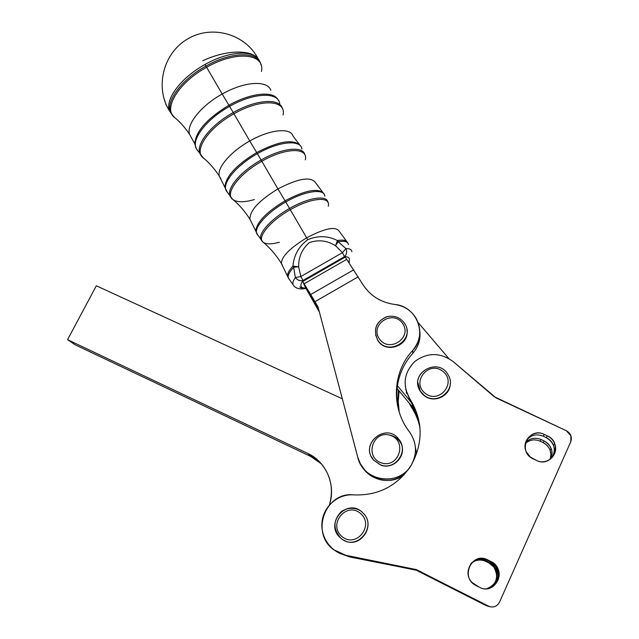 <?xml version="1.0" encoding="UTF-8"?>
<svg xmlns="http://www.w3.org/2000/svg" width="639" height="639" viewBox="0 0 639 639"><rect width="100%" height="100%" fill="white"/><g stroke="black" fill="none" stroke-linecap="round" stroke-linejoin="round"><path stroke-width="0.96" d="M348.622 262.198C350.444 258.444 349.054 256.606 344.461 256.678L302.99 280.465C299.451 285.617 300.378 288.165 305.769 288.117C300.378 288.165 299.451 285.617 302.99 280.465L300.865 276.511L295.37 277.566C297.518 280.241 300.058 281.208 302.99 280.465C300.058 281.208 297.518 280.241 295.37 277.566C293.149 280.657 292.39 283.045 293.093 284.73L293.589 285.497L293.093 284.73C292.39 283.045 293.149 280.657 295.37 277.566L300.865 276.511L298.629 266.83L293.636 267.278L295.37 277.566L293.636 267.278C289.211 272.126 287.486 275.768 288.461 278.221L289.155 279.203L288.461 278.221C287.486 275.768 289.211 272.126 293.636 267.278L298.629 266.83L300.865 276.511L302.99 280.465L344.461 256.678L342.496 252.645L300.865 276.511L342.496 252.645L335.483 245.719C327.216 240.512 318.518 239.473 309.404 242.588C302.111 248.859 298.525 256.934 298.629 266.83L292.95 266.048L293.636 267.278L292.95 266.048C289.451 269.858 287.646 272.965 287.518 275.385L288.125 277.558L287.518 275.385C287.646 272.965 289.451 269.858 292.95 266.048L298.629 266.83C298.525 256.934 302.111 248.859 309.404 242.588C318.518 239.473 327.216 240.512 335.483 245.719L337.464 240.56C327.903 235.703 318.006 235.408 307.766 239.673C298.868 246.311 293.932 255.105 292.95 266.048C293.932 255.105 298.868 246.311 307.766 239.673L306.672 237.828C289.81 248.164 281.4 256.726 281.424 263.516L282.366 265.097L281.424 263.516C281.4 256.726 289.81 248.164 306.672 237.828L307.766 239.673C318.006 235.408 327.903 235.703 337.464 240.56C342.576 239.641 345.803 240.112 347.145 241.965L347.496 242.652L347.145 241.965C345.803 240.112 342.576 239.641 337.464 240.56L335.483 245.719L342.496 252.645L344.461 256.678C346.713 254.442 347.201 251.75 345.923 248.579L342.496 252.645L345.923 248.579C347.201 251.75 346.713 254.442 344.461 256.678C349.054 256.606 350.444 258.444 348.622 262.198M305.562 287.75L302.726 281.479L345.252 257.078L362.617 284.115L345.252 257.078L302.726 281.479L318.406 308.286L304.156 284.643L319.428 312.167L305.562 287.75M279.363 242.245C271.727 244.354 266.391 244.386 263.356 242.357C256.255 238.027 269.762 221.174 290.298 209.712C311.536 197.371 331.25 196.013 328.222 206.253C331.25 196.013 311.536 197.371 290.298 209.712L306.672 237.828C324.844 228.259 335.675 226.054 339.181 231.222C335.675 226.054 324.844 228.259 306.672 237.828L290.298 209.712C269.762 221.174 256.255 238.027 263.356 242.357C270.217 248.116 276.24 255.169 281.424 263.516L288.461 278.221L293.093 284.73C294.643 287.566 297.822 288.98 302.622 288.964L305.945 288.421L302.622 288.964L299.739 286.879M351.897 251.71C351.634 249.537 349.637 248.491 345.923 248.579L338.223 241.742L335.483 245.719L338.223 241.742L345.923 248.579C349.637 248.491 351.634 249.537 351.897 251.71M348.431 244.593C347.975 241.59 344.573 240.639 338.223 241.742L337.464 240.56L338.223 241.742C344.573 240.639 347.975 241.59 348.431 244.593M349.365 261.926L349.078 262.869M290.298 209.712L289.563 208.434C271.128 218.754 257.669 233.81 261.031 239.681L261.678 240.663L261.031 239.681C257.661 233.81 271.128 218.762 289.563 208.434L290.298 209.712M327.911 202.315C327.144 194.759 308.557 197.435 289.563 208.434L285.769 201.988C267.038 212.46 253.427 227.843 256.926 233.906C253.427 227.843 267.038 212.46 285.769 201.988L289.563 208.434C308.557 197.435 327.144 194.759 327.911 202.315M324.868 196.157C324.261 188.201 305.226 190.726 285.769 201.988L285.066 200.806C266.862 211.86 257.11 221.749 255.808 230.463L256.598 233.259L255.808 230.463C257.11 221.749 266.862 211.86 285.066 200.806L285.769 201.988C305.226 190.718 324.269 188.201 324.868 196.165M257.829 235.184L250.017 219.369C249.498 210.838 258.803 200.686 277.925 188.904C258.803 200.686 249.498 210.838 250.017 219.369C245.056 211.517 239.409 204.951 233.099 199.68C224.129 194.16 238.539 174.135 261.83 161.26C238.539 174.135 224.129 194.16 233.099 199.68C237.349 202.483 244.449 202.443 254.394 199.552M323.302 192.986C317.479 187.842 304.739 190.446 285.066 200.806L277.925 188.904L285.066 200.806C304.739 190.446 317.479 187.842 323.302 192.986L324.045 194.104M315.762 182.946C311.265 176.212 298.653 178.201 277.925 188.904L261.83 161.26L277.925 188.904C298.653 178.201 311.265 176.212 315.762 182.946L322.767 192.363M305.29 159.862C308.605 147.234 285.881 147.329 261.83 161.26L261.103 160.006C240.432 171.484 225.902 189.08 230.248 196.421L231.054 197.651L230.248 196.429C225.902 189.08 240.424 171.484 261.103 160.006L261.83 161.26C285.881 147.329 308.605 147.234 305.29 159.862M304.899 154.965C303.509 145.74 282.302 147.777 261.103 160.006L257.389 153.687C236.422 165.317 221.765 183.257 226.254 190.805C221.765 183.257 236.422 165.309 257.389 153.687L261.103 160.006C282.302 147.777 303.509 145.74 304.899 154.965M301.975 149.127C300.873 139.35 279.147 141.139 257.389 153.687L256.702 152.537C236.622 164.75 226.03 176.116 224.912 186.628L225.902 190.134L224.912 186.628C226.03 176.116 236.622 164.75 256.702 152.537L257.389 153.687C279.155 141.139 300.881 139.35 301.975 149.135M227.396 192.411L219.441 176.388C214.72 169.071 209.504 163.041 203.793 158.296C192.778 151.483 207.883 128.08 233.946 113.798C207.883 128.08 192.778 151.483 203.785 158.296M300.074 145.285C292.958 138.823 278.5 141.243 256.702 152.537L249.769 140.987C230.375 151.739 216.413 168.408 219.441 176.38L221.062 179.08L219.441 176.38C216.413 168.408 230.375 151.739 249.769 140.987L256.702 152.537C278.5 141.243 292.958 138.823 300.074 145.285L300.945 146.587M292.989 136.011C290.497 127.377 269.93 129.397 249.769 140.987L233.946 113.798L249.769 140.987C269.93 129.397 290.497 127.377 292.989 136.011L299.411 144.526M283.053 114.964C286.647 99.764 260.816 98.286 233.946 113.798L233.227 112.56C210.343 125.156 194.887 145.404 200.303 154.35L201.285 155.836L200.311 154.35C194.887 145.412 210.343 125.156 233.227 112.56L233.946 113.798C260.816 98.286 286.647 99.764 283.053 114.964M282.55 109.005C280.521 97.911 256.638 99.109 233.227 112.56L229.593 106.37C206.421 119.118 190.845 139.725 196.421 148.887C190.845 139.717 206.421 119.11 229.593 106.37L233.227 112.56C256.638 99.109 280.521 97.911 282.55 109.005M279.738 103.43C278.069 91.712 253.611 92.575 229.593 106.37L228.922 105.251C207.06 118.566 195.686 131.426 194.791 143.823L196.021 148.112L194.791 143.823C195.686 131.426 207.06 118.566 228.922 105.251L229.593 106.37C253.619 92.575 278.077 91.712 279.746 103.438M197.81 150.844L196.413 148.879L194.791 143.815L189.663 134.502C185.861 124.893 200.782 105.818 222.196 94.045C200.782 105.818 185.861 124.893 189.663 134.502C185.206 127.784 180.454 122.337 175.405 118.159C162.186 109.964 177.77 82.966 206.629 67.303C177.77 82.966 162.186 109.964 175.405 118.159M277.406 98.789C271.847 90.714 249.825 93.31 228.922 105.251L222.196 94.045L228.922 105.251C249.825 93.31 271.847 90.714 277.406 98.789L278.476 100.363M270.84 90.347C267.557 80.011 244.425 81.313 222.196 94.045L206.629 67.303L222.196 94.045C244.425 81.313 267.557 80.011 270.84 90.347M261.463 71.52C265.353 53.588 236.326 50.209 206.629 67.303L205.918 66.081C180.861 79.763 164.598 102.759 171.164 113.407L172.346 115.172L171.172 113.407C164.59 102.767 180.861 79.763 205.918 66.081L206.629 67.303C236.326 50.209 265.353 53.588 261.463 71.52M260.944 64.811C258.747 51.304 231.877 51.216 205.918 66.081L204.991 64.499C179.855 78.222 163.568 101.321 170.182 112.025L166.092 104.836L163.456 96.721L166.092 104.836L170.182 112.025C163.568 101.321 179.855 78.222 204.991 64.499L205.918 66.081C231.869 51.224 258.731 51.304 260.944 64.803M259.698 61.648C255.776 49.586 229.76 50.345 204.991 64.499C229.76 50.345 255.776 49.586 259.698 61.648M202.771 60.745C228.035 48.868 254.618 49.443 259.354 60.865C254.618 49.443 228.035 48.868 202.771 60.745M381.219 462.82C363.879 456.885 373.352 429.352 390.509 435.423C407.858 441.158 398.56 468.978 381.219 462.82C398.56 468.978 407.858 441.158 390.509 435.423C373.352 429.352 363.879 456.885 381.219 462.82M380.684 464.912C395.237 470.783 409.064 451.222 398.896 439.336C386.204 421.66 358.854 444.329 373.775 460.256L380.684 464.912L373.775 460.256C358.966 444.321 386.244 421.716 398.896 439.336C409.064 451.222 395.237 470.783 380.684 464.912M380.796 465.128C392.673 469.833 405.861 457.109 401.731 445.008C405.861 457.109 392.673 469.833 380.796 465.128L373.775 460.256M371.275 456.446L373.887 460.479M379.342 338.822C369.47 324.484 392.913 309.132 402.658 323.518C412.714 337.807 389.055 353.383 379.342 338.822C389.055 353.383 412.714 337.807 402.658 323.518C392.913 309.132 369.47 324.484 379.342 338.822M377.857 340.267C388.073 356.778 415.438 340.116 404.91 323.845C415.438 340.116 388.073 356.778 377.857 340.267L377.857 340.267M387.633 316.513C376.107 321.105 372.817 328.973 377.753 340.116C373.088 329.748 375.908 322.016 386.204 316.912C394.191 314.955 400.429 317.271 404.91 323.845L404.974 324.277M377.961 340.675C386.291 354.405 410.166 345.276 406.883 329.612C410.166 345.276 386.291 354.405 377.961 340.675L375.572 334.812L377.961 340.675M425.103 393.249C410.877 382.058 428.809 360.084 442.875 371.347C457.228 382.386 439.257 404.679 425.103 393.249C439.257 404.679 457.228 382.386 442.875 371.347C428.809 360.084 410.877 382.058 425.103 393.249M423.921 395.07C436.756 406.348 457.236 389.431 448.227 375.061C438.482 356.147 408.257 373.519 420.358 391.132L423.921 395.07L420.358 391.132C408.409 373.488 438.538 356.163 448.227 375.061C457.236 389.431 436.756 406.348 423.921 395.07M423.953 395.397C433.689 403.864 450.623 396.124 450.239 383.384C450.623 396.124 433.689 403.864 423.953 395.397C419.919 392.011 417.898 387.729 417.882 382.553L420.398 391.459L423.953 395.397M341.857 536.441C327.583 524.355 346.322 501.24 360.436 513.381C374.853 525.306 356.059 548.781 341.857 536.441C356.059 548.781 374.853 525.306 360.436 513.381C346.322 501.24 327.583 524.355 341.857 536.441M340.755 538.118L341.01 538.326C356.538 552.2 378.192 526.177 362.561 512.598C347.121 496.862 323.534 524.284 340.755 538.118L341.01 538.326C356.538 552.2 378.192 526.177 362.561 512.598C360.164 509.291 349.852 505.225 341.026 511.887C333.087 520.513 332.999 529.26 340.755 538.118M343.622 540.091C359.485 549.947 376.842 525.57 363.008 513.045C376.842 525.57 359.485 549.947 343.622 540.091M412.898 353.199C404.567 362.497 399.415 373.352 397.458 385.764L410.933 402.019L405.709 389.295L410.198 400.901L409.823 398.808C423.034 420.39 423.513 442.5 411.252 465.144C417.395 453.666 416.796 442.579 409.463 431.892C390.725 407.826 392.474 372.082 412.562 350.627C428.026 334.844 416.652 306.081 394.806 304.483C380.7 302.471 369.973 295.681 362.617 284.115L362.904 284.579C370.285 295.881 380.916 302.519 394.806 304.483C404.303 305.833 411.476 310.57 416.324 318.693C421.908 330.02 420.654 340.667 412.562 350.627C392.761 371.802 390.725 406.891 408.76 430.95L409.783 432.315C416.82 442.931 417.307 453.874 411.252 465.144C402.043 481.558 377.01 484.05 364.693 469.873L360.46 464.002L357.776 457.284C362.968 481.63 399.311 487.15 411.252 465.144C397.61 485.856 378.44 495.776 353.742 494.898C378.44 495.776 397.61 485.856 411.252 465.144C423.513 442.5 423.034 420.39 409.823 398.808C402.243 384.99 403.928 372.529 414.895 361.418C427.555 352.289 440.295 352.329 453.099 361.546C440.295 352.329 427.555 352.289 414.895 361.418C403.928 372.529 402.243 384.99 409.823 398.808L410.933 402.019L397.458 385.764C396.292 393.616 396.611 401.468 398.401 409.303C396.611 401.468 396.292 393.616 397.458 385.764C399.415 373.352 404.567 362.497 412.898 353.199L412.562 350.627L412.898 353.199C418.537 346.689 420.829 339.245 419.775 330.842C420.829 339.245 418.537 346.689 412.898 353.199M448.746 358.455L418.074 322.463L448.746 358.455M411.971 403.281L413.385 404.862L411.971 403.281M489.786 606.746L416.82 569.908L347.025 555.762L416.508 569.621L345.947 555.315L416.508 569.621L488.132 606.107C493.108 608.048 496.902 606.723 499.53 602.138L570.747 441.805L499.53 602.138C496.902 606.723 493.108 608.048 488.132 606.107L489.786 606.746M419.655 424.943C418.281 416.684 415.374 409.04 410.933 402.019C415.374 409.04 418.281 416.684 419.655 424.943M490.377 561.849L487.309 560.315C481.031 557.639 475.584 558.718 470.983 563.566C475.584 558.718 481.031 557.639 487.309 560.315L490.377 561.849L490.888 561.473L487.781 559.916L487.309 560.315L487.781 559.916C474.553 552.487 461.102 571.554 471.981 582.441L479.314 587.225C492.022 594.446 505.537 576.881 495.992 565.683L490.888 561.473L490.377 561.849L495.425 566.018C501 576.745 498.42 584.278 487.669 588.607C500.353 586.842 502.27 567.081 490.377 561.849M546.225 437.587L543.198 436.165C536.169 433.498 530.482 435.071 526.153 440.894C530.482 435.071 536.169 433.498 543.198 436.165L546.225 437.587L547.335 435.862L544.276 434.416L543.198 436.165L544.276 434.416C533.357 428.673 520.673 441.086 526.376 452.005L530.258 456.997L536.321 460.368C546.872 465.975 559.437 454.521 554.668 443.698C553.23 440.159 550.786 437.547 547.335 435.862L546.225 437.587C549.644 439.257 552.056 441.845 553.478 445.343C555.011 449.64 554.604 453.674 552.256 457.436C556.249 449.225 554.237 442.611 546.225 437.587M412.658 407.275L412.083 403.904L412.658 407.275L415.19 409.958L412.658 407.275M397.107 388.496L411.636 406.045L397.107 388.496M406.284 391.411L406.38 392.514L406.284 391.411M318.046 306.936L302.726 281.479L304.116 283.804L346.697 259.362L304.116 283.804L310.698 294.523L353.758 269.77L310.698 294.523L314.971 301.68L358.215 276.807L314.971 301.68L318.046 306.936L357.776 457.284L318.046 306.936M361.938 466.414L365.556 471.223C377.393 482.118 390.173 483.372 403.888 475.001C390.804 485.049 370.069 480.728 361.938 466.414M342.32 398.808L96.329 285.785L67.574 339.676L307.854 453.474C326.194 461.757 336.146 484.977 329.42 504.954C334.037 488.052 330.507 473.435 318.837 461.118L307.854 453.474L310.706 456.438L75.059 344.756L310.706 456.438L321.449 463.914L310.706 456.438L307.854 453.474L67.574 339.676L75.059 344.756L67.574 339.676L96.329 285.785L342.32 398.808M363.279 468.443L362.888 467.724L363.279 468.443M363.375 468.347L363.751 469.082L363.375 468.347M319.093 310.905L304.156 284.643L317.327 307.83L317.934 307.479L317.327 307.83L319.093 310.905M398.952 411.228L397.777 400.661L398.432 390.094L397.777 400.661L398.952 411.228M399.111 390.916L398.241 401.516L399.239 412.171L398.241 401.516L399.111 390.916M415.398 447.316L416.636 453.746L415.398 447.316M419.871 426.748C418.401 419.304 415.662 412.403 411.636 406.045C415.662 412.403 418.401 419.304 419.871 426.748M410.965 405.238L411.26 406.899C415.462 413.225 418.361 420.135 419.951 427.627C418.361 420.135 415.462 413.225 411.26 406.899L410.965 405.238M494.139 396.659L566.354 430.742L570.986 435.886L570.747 441.805C572.288 437.06 570.819 433.37 566.354 430.742L496.072 397.897L453.099 361.546L494.139 396.659M353.742 494.898C338.606 493.651 324.141 505.585 322.12 521.112C319.907 536.608 330.77 552.4 345.947 555.315L333.638 549.692C309.971 532.918 325.642 491.271 353.742 494.898M487.781 559.916L490.888 561.473C507.582 568.998 495.505 596.163 479.314 587.225L476.199 585.651C459.577 577.936 471.774 551.122 487.781 559.916M544.276 434.416L547.335 435.862C563.79 442.819 552.304 468.667 536.321 460.368L533.253 458.906C516.855 451.765 528.469 426.245 544.276 434.416M416.508 569.621L488.132 606.107L416.508 569.621M354.03 557.152L349.118 556.617L417.427 570.467L489.051 606.555L486.263 605.66L417.427 570.467L415.63 570.02L417.427 570.467L486.263 605.66L415.318 569.74L350.132 557.032L415.63 570.02L350.132 557.032L354.03 557.152M541.121 439.536L544.085 440.934C551.217 445.191 553.486 451.126 550.89 458.746C552.36 455.431 552.455 452.029 551.169 448.538C549.788 445.103 547.423 442.571 544.085 440.934L541.121 439.536L540.115 441.174L543.046 442.555L544.085 440.934L543.046 442.555C546.345 444.177 548.685 446.685 550.059 450.088L550.946 454.728L550.139 459.321C552.112 452.045 549.748 446.461 543.046 442.555L540.115 441.174L541.121 439.536C535.083 437.116 529.891 438.162 525.53 442.667C529.891 438.162 535.083 437.116 541.121 439.536M486.391 561.082L489.394 562.592C500.808 567.616 499.291 586.538 487.198 588.671C497.358 584.23 499.738 576.897 494.322 566.665L489.394 562.592L486.391 561.082L485.944 561.457L488.915 562.943L489.394 562.592L488.915 562.943L493.795 566.977C499.123 576.977 496.846 584.214 486.966 588.695C498.779 586.386 500.105 567.879 488.915 562.943L485.944 561.457L486.391 561.082C480.44 558.518 475.216 559.468 470.711 563.925C475.216 559.468 480.44 558.518 486.391 561.082M470.576 564.101C475.033 559.828 480.153 558.949 485.944 561.457C480.153 558.949 475.033 559.828 470.576 564.101M525.314 443.586C529.619 439.696 534.547 438.889 540.115 441.174C534.547 438.889 529.619 439.696 525.314 443.586M406.628 392.434L406.684 393.536L406.628 392.434M409.064 402.945L411.26 406.899L409.064 402.945M342.943 554.556L350.132 557.032L342.943 554.556M388.448 434.887C394.463 435.75 398.832 438.929 401.548 444.424M377.353 339.477L377.561 340.06L377.353 339.477M419.232 389.007L419.448 389.742L419.232 389.007M339.181 231.222L346.713 241.462M347.792 242.98L347.145 241.965M262.996 242.069L256.926 233.906M232.62 199.296L226.254 190.805M203.162 157.793L196.421 148.887M174.599 117.52L170.182 112.025C154.558 88.765 162.578 53.572 187.427 39.067C212.044 24.154 245.935 34.194 258.324 59.155M377.857 340.515L377.753 340.116M364.693 469.873L365.556 471.223M318.837 461.118L321.425 463.89M495.992 565.683L495.425 566.018M554.668 443.698L553.478 445.343M494.322 566.665L493.795 566.977M551.169 448.538L550.059 450.088"/></g></svg>

